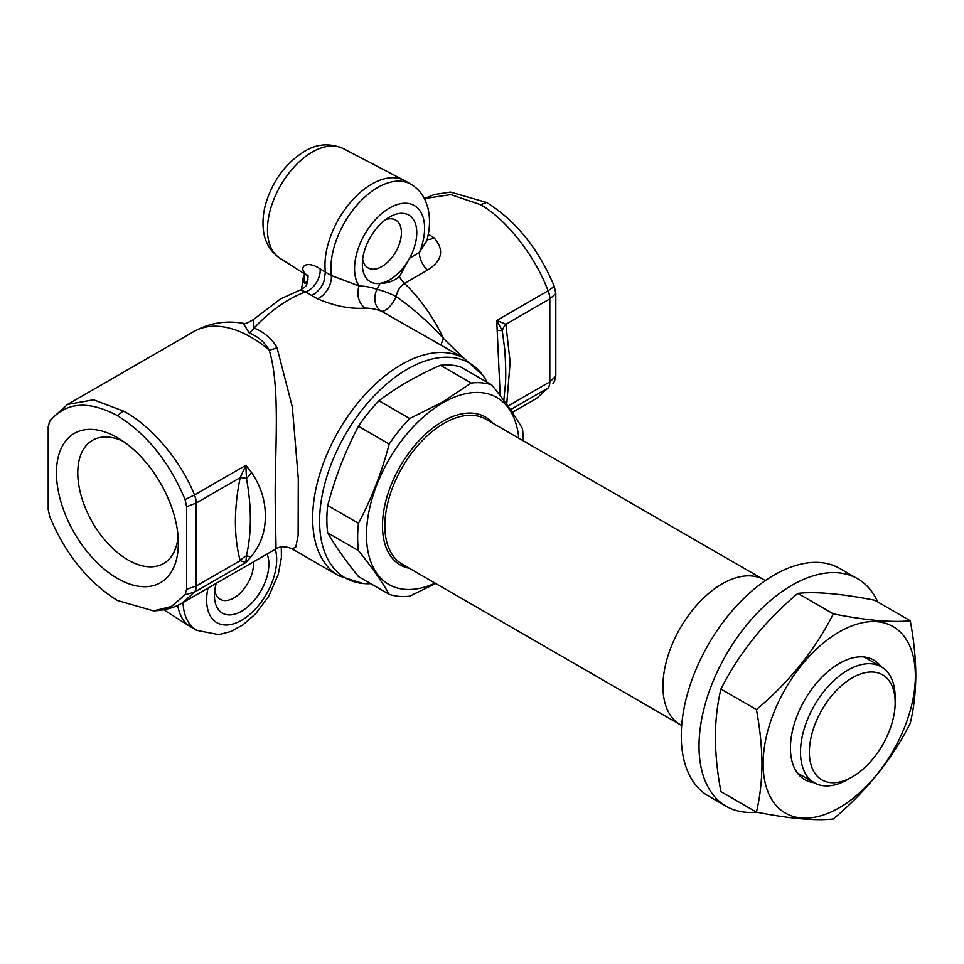 <?xml version="1.0" encoding="UTF-8"?>
<svg xmlns="http://www.w3.org/2000/svg" width="964" height="964" viewBox="0 0 964 964"><rect width="100%" height="100%" fill="white"/><g stroke="black" fill="none" stroke-linecap="round" stroke-linejoin="round"><path stroke-width="1.45" d="M117.403 578.424A86.182 49.754 60 0 1 56.454 472.866A86.182 49.754 60 0 1 117.403 437.68L117.403 437.68A86.182 49.754 60 0 1 178.34 543.238A86.182 49.754 60 0 1 117.403 578.424M122.982 441.199A71.119 41.066 -120 0 0 92.496 440.307A71.119 41.066 -120 0 0 81.591 497.304A71.119 41.066 -120 0 0 128.055 559.976A71.119 41.066 -120 0 0 163.615 563.506A71.119 41.066 -120 0 0 178.087 536.647M276.053 548.829C275.752 549.323 280.849 544.058 291.899 548.769L295.719 547.263L298.129 535.61L298.286 478.481L292.333 407.025L276.981 347.57A16.737 10.64 -25.3 0 1 269.197 350.04C281.44 390.372 273.884 458.249 275.379 510.45L276.053 548.829L182.208 603.006L194.499 592.137A16.737 9.664 -120 0 0 196.222 586.028L186.606 589.281L185.088 594.716L171.387 606.501L153.529 610.887L117.403 600.476C88.073 582.136 65.504 554.167 49.706 516.559L48.2 509.378L48.2 426.835L49.706 421.401C65.576 402.024 88.134 400.096 117.403 415.629C146.733 433.969 169.303 461.949 185.088 499.557L186.606 506.739L186.606 589.281M251.459 556.3C260.895 544.431 265.498 531.092 265.293 516.27C265.498 500.943 260.895 486.302 251.459 472.336A16.737 8.23 136 0 1 246.447 478.421C251.676 506.919 251.676 532.706 246.447 555.77L245.856 562.482L251.459 556.3A16.737 7.146 -138.1 0 1 246.447 555.77A16.737 12.954 -29.8 0 0 240.169 560.662L245.856 562.482L194.415 592.185L185.088 594.716M276.981 347.57C272.017 338.858 264.389 332.351 254.122 328.037L253.195 319.747C247.242 323.181 243.928 324.362 243.253 323.302L249.11 332.821A16.737 8.905 111.7 0 0 254.122 328.037A125.513 72.469 -60 0 1 288.983 299.683A125.513 72.469 -60 0 1 305.696 291.863L311.432 295.346L313.637 294.309C318.192 291.514 321.651 287.176 323.988 281.295L325.374 272.089L320.06 268.823C306.371 259.485 296.659 267.438 307.359 275.499A16.737 13.604 129.2 0 1 307.576 275.644M370.742 583.678A124.079 71.637 -60 0 1 362.765 583.473A124.079 71.637 -60 0 1 322.687 492.676A124.079 71.637 -60 0 1 407.326 369.176A124.079 71.637 -60 0 1 482.904 375.394A124.079 71.637 -60 0 1 487.073 382.202M362.681 259.159A27.619 15.942 120 0 0 368.079 267.908A27.619 15.942 120 0 0 381.877 266.546A27.619 15.942 120 0 0 401.41 232.722A27.619 15.942 120 0 0 395.686 220.081A27.619 15.942 120 0 0 385.407 219.78M427.413 270.161A16.737 9.664 -120 0 1 419.34 252.544A49.526 28.595 -60 0 0 420.171 211.104A49.526 28.595 -60 0 0 389.577 207.995A49.526 28.595 -60 0 0 359.114 285.983A16.737 13.038 -88.6 0 0 365.489 308.094A125.513 72.469 -60 0 1 381.286 311.119A16.737 13.604 -69 0 1 377.02 289.405A142.25 82.133 120 0 0 359.114 285.983L331.291 275.499A66.263 38.259 120 0 1 377.743 187.498A66.263 38.259 120 0 1 410.869 184.22C417.569 188.197 422.485 193.872 425.654 201.247L427.932 208.043C430.33 218.189 429.956 229.083 426.835 240.699L419.34 252.544L409.592 258.183A38.488 22.22 120 0 0 416.785 232.722A38.488 22.22 120 0 0 389.577 217.008A38.488 22.22 120 0 0 362.356 264.148A38.488 22.22 120 0 0 379.997 283.38A38.488 22.22 120 0 0 409.592 258.183L399.445 276.632C393.445 281.235 386.95 283.488 379.997 283.38L377.02 289.405A16.737 2.82 -157 0 1 396.144 296.538C397.433 290.55 400.217 286.163 404.494 283.38L427.413 270.161C442.392 260.738 444.597 249.953 434.029 237.807L428.92 234.601L428.137 235.023M410.869 184.22L404.952 180.798A66.263 38.259 120 0 0 404.133 180.352A66.263 38.259 120 0 0 371.827 184.088A66.263 38.259 120 0 0 325.374 272.089L331.291 275.499A16.737 9.664 -60 0 1 319.554 297.731A16.737 9.664 -60 0 1 317.349 298.756C334.737 306.142 350.776 309.251 365.489 308.094M424.389 198.572L450.863 194.62L480.687 204.717C506.69 219.72 535.189 256.135 548.07 290.815A16.737 9.664 60 0 1 549.793 298.9L549.829 298.888A16.737 9.761 -119.5 0 0 548.167 290.767L554.3 286.392L555.806 293.574L555.806 376.117L554.3 381.563M463.298 357.873L443.573 338.581C428.968 322.494 413.146 308.48 396.144 296.538A16.737 6.652 118.8 0 1 381.286 311.119L464.166 358.367A125.513 72.469 120 0 0 401.41 364.585A125.513 72.469 120 0 0 319.409 475.192A125.513 72.469 120 0 0 338.653 575.761L362.765 583.473M510.438 409.724L548.07 387.998L536.43 398.506L548.07 387.998A16.737 9.664 60 0 0 549.793 381.901L507.883 406.097M503.895 399.674L505.498 383.479C506.016 375.261 505.751 363.874 504.726 349.317L502.28 330.724L496.725 320.47L500.196 395.698M214.755 590.51A27.619 15.942 120 0 0 220.154 599.271A27.619 15.942 120 0 0 233.963 597.897A27.619 15.942 120 0 0 253.484 564.085A27.619 15.942 120 0 0 253.387 561.916M216.189 583.389A38.488 22.22 120 0 0 214.442 595.511A38.488 22.22 120 0 0 241.651 611.224A38.488 22.22 120 0 0 268.872 564.085A38.488 22.22 120 0 0 267.112 553.987M253.195 319.747L280.62 298.852L300.202 290.007L305.696 291.863A16.737 10.074 -58.5 0 0 320.06 268.823M506.715 404.47L510.137 362.042L505.847 324.278A16.737 12.954 150.2 0 0 502.28 330.724L497.448 330.315M549.793 298.9L505.847 324.278L496.725 320.47L548.167 290.767M555.806 376.117L549.829 381.877L549.829 298.888L555.806 293.574M304.745 274.005A16.737 13.279 -142.9 0 0 304.937 283.549A16.737 7.7 -171.5 0 1 302.961 279.078L301.539 289.465M177.725 605.344A66.263 38.259 120 0 0 189.968 626.443A66.263 38.259 120 0 0 190.776 626.937L196.692 630.348L218.828 634.637L230.782 631.516L242.723 625.021L255.797 613.646L268.691 596.294L278.198 574.604L281.392 557.614L281.295 546.925M441.247 345.136A16.737 6.254 130.4 0 1 443.573 338.581A114.632 66.191 -120 0 0 404.494 283.38A16.737 9.664 -120 0 1 399.445 276.632M549.793 381.901L549.829 381.877A16.737 9.568 59.5 0 1 548.167 387.95M554.854 380.672L552.999 383.648M424.365 198.548L434.583 194.499L450.477 192.065L486.615 202.476L480.687 204.717M486.615 202.476C515.945 220.816 538.502 248.784 554.3 286.392M427.209 239.253A16.737 9.17 123.8 0 0 434.029 237.807M311.432 295.346L317.349 298.756M249.11 332.821C258.027 336.52 264.726 342.268 269.197 350.04A114.632 66.191 -120 0 0 193.8 331.58C209.321 323.012 225.793 320.253 243.241 323.302L243.253 323.302M251.459 472.336L245.856 465.311L246.447 478.421A16.737 4.35 19 0 0 240.169 477.662C233.818 509.016 233.818 536.671 240.169 560.662L196.222 586.028M185.088 499.557L194.415 495.002L245.856 465.311L240.169 477.662L196.222 503.039A16.737 9.664 -120 0 0 194.499 494.954C180.895 460.684 150.794 425.196 123.332 411.038L93.508 399.807L67.576 404.446L193.8 331.58M194.415 592.185A16.737 9.761 60.5 0 0 196.186 586.052L196.222 503.039M51.008 419.316L49.164 422.28L51.02 419.304L67.576 404.446M123.332 411.038L117.403 415.629M194.415 495.002A16.737 9.568 -120.5 0 1 196.186 503.051L186.606 506.739M518.753 438.198A107.944 62.323 120 0 0 442.825 402.844A107.944 62.323 120 0 0 366.597 530.513A107.944 62.323 120 0 0 435.077 583.124M409.712 418.545L442.609 402.036L471.203 383.045L440.44 365.284C417.026 375.502 396.529 387.335 378.948 400.783L409.712 418.545A117.15 67.637 120 0 0 389.215 444.043L358.451 426.281C345.353 451.044 335.098 477.457 327.712 505.522L358.475 523.283C371.574 498.509 381.816 472.095 389.215 444.043M358.475 523.283A117.15 67.637 120 0 0 358.475 550.613L327.712 532.851C335.098 545.781 345.353 560.361 358.451 576.58L389.215 594.342C381.816 581.413 371.574 566.832 358.475 550.613M389.215 594.342A117.15 67.637 120 0 0 409.712 596.174L435.74 583.509M681.693 725.506L680.259 724.675A83.675 48.308 -60 0 1 667.437 657.629A83.675 48.308 -60 0 1 722.096 583.895A83.675 48.308 -60 0 1 763.934 579.75A83.675 48.308 120 0 0 722.096 583.895A83.675 48.308 120 0 0 667.437 657.629A83.675 48.308 120 0 0 680.259 724.675L402.169 564.121A83.675 48.308 120 0 1 389.348 497.075A83.675 48.308 120 0 1 444.006 423.341A83.675 48.308 120 0 1 485.844 419.195L765.368 580.569M523.283 440.813A117.15 67.637 120 0 0 522.44 428.606C515.041 415.677 504.799 401.096 491.7 384.877A117.15 67.637 120 0 0 471.203 383.045M327.712 505.522A117.15 67.637 120 0 0 327.712 532.851M378.948 400.783A117.15 67.637 120 0 0 358.451 426.281M440.44 365.284A117.15 67.637 120 0 1 460.937 367.115L491.7 384.877M852.272 677.837A60.66 35.029 120 0 0 809.374 752.137A60.66 35.029 120 0 0 852.272 776.9L847.826 779.466A66.938 38.644 -60 0 1 814.363 782.78A66.938 38.644 -60 0 1 804.096 729.133A66.938 38.644 -60 0 1 847.826 670.149A66.938 38.644 -60 0 1 881.301 666.835A66.938 38.644 -60 0 1 895.158 697.478L895.158 702.599A60.66 35.029 120 0 0 852.272 677.837M847.826 779.454A66.938 38.644 -60 0 1 847.826 779.466L852.272 776.9A60.66 35.029 120 0 0 895.158 702.599M756.475 812.134A131.369 75.843 -60 0 1 726.229 806.29L708.48 796.047A131.369 75.843 -60 0 1 681.271 735.906A131.369 75.843 -60 0 1 738.617 603.693A131.369 75.843 -60 0 1 839.849 568.507L857.599 578.749A131.369 75.843 -60 0 1 877.77 601.994M726.229 806.29A131.369 75.843 -60 0 1 699.021 746.148A131.369 75.843 -60 0 1 756.366 613.947A131.369 75.843 -60 0 1 857.599 578.749M756.415 812.122L720.915 791.625C717.349 772.646 715.493 754.487 715.36 737.147C715.481 720.012 717.337 703.985 720.915 689.067C739.063 653.182 764.693 621.286 797.831 593.378C815.978 591.438 841.62 593.728 874.746 600.247L910.257 620.744C913.836 639.795 915.68 657.966 915.8 675.234C915.667 692.417 913.824 708.444 910.257 723.301C892.11 759.186 866.467 791.083 833.33 818.99C815.195 820.942 789.552 818.653 756.415 812.122C759.981 797.264 761.837 781.238 761.958 764.042C761.849 746.775 759.994 728.615 756.415 709.564C789.179 682.114 814.821 650.218 833.33 613.875C866.094 620.37 891.736 622.66 910.257 620.744M763.126 763.801A107.667 62.154 120 0 0 839.246 807.76A107.667 62.154 120 0 0 915.378 675.897A107.667 62.154 120 0 0 839.246 631.938A107.667 62.154 120 0 0 763.126 763.801M814.219 782.696A69.034 39.861 -60 0 1 790.432 748.028A69.034 39.861 -60 0 1 839.246 663.485A69.034 39.861 -60 0 1 881.156 666.751M756.415 709.564L720.915 689.067M833.33 613.875L797.831 593.378M343.112 148.516C329.592 142.829 316.65 143.817 304.287 151.493C286.344 162.723 273.716 179.376 266.425 201.452C263.28 211.598 262.292 221.322 263.473 230.613C264.124 236.385 266.63 248.845 279.813 258.159A63.323 36.56 -60 0 1 271.089 207.176A63.323 36.56 -60 0 1 312.24 152.083A63.323 36.56 -60 0 1 343.112 148.516L404.133 180.352M304.937 283.549A103.63 59.828 60 0 1 308.143 279.813M183.015 602.548A66.263 38.259 120 0 0 196.692 630.348M275.33 549.251A49.526 28.595 -60 0 1 241.651 620.238A49.526 28.595 -60 0 1 207.983 588.136M409.399 568.302A85.35 49.272 -60 0 1 385.058 504.172A85.35 49.272 -60 0 1 442.825 421.292A85.35 49.272 -60 0 1 493.074 423.365M291.899 548.769L338.653 575.761M536.442 398.493L512.294 412.435M304.612 273.933A16.737 16.737 0 0 0 302.961 279.078M300.202 290.007C304.552 287.525 306.733 285.657 306.757 284.404C308.251 277.367 308.456 274.294 307.359 275.21M163.796 609.802L189.968 626.443M279.813 258.159L307.673 275.873M464.166 358.367L482.904 375.394M153.529 610.887C164.88 610.345 174.436 607.718 182.208 603.006L182.208 603.006M814.363 782.78L797.349 772.959M881.301 666.835L864.286 657.014"/></g></svg>
